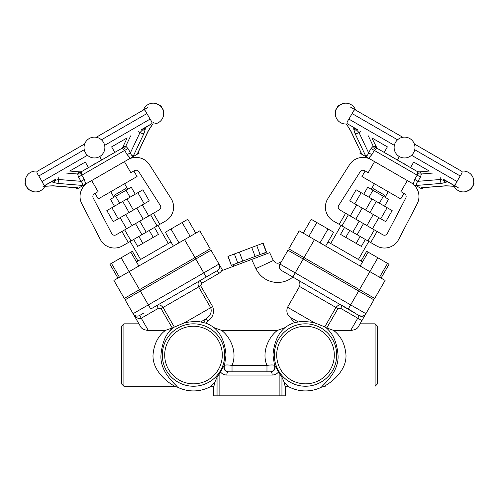 <?xml version="1.0" encoding="UTF-8"?>
<svg xmlns="http://www.w3.org/2000/svg" width="499" height="499" viewBox="0 0 499 499"><rect width="100%" height="100%" fill="white"/><g stroke="black" fill="none" stroke-linecap="round" stroke-linejoin="round"><path stroke-width="0.75" d="M375.105 323.826L377.506 326.227L377.506 383.831L375.105 386.232L375.105 323.826L360.047 323.826L361.9 320.614L357.746 318.212L350.685 330.438C354.284 330.089 356.723 329.059 358.014 327.35L373.901 299.83L287.985 250.224L279.989 264.083C278.623 266.054 279.209 268.244 281.742 270.639L285.902 273.04M341.328 305.039L355.188 313.041M373.901 299.83L365.904 313.684A4.803 4.803 0 0 1 359.342 315.443A4.803 4.803 0 0 0 365.904 313.684L295.227 272.884L292.832 277.039L359.218 315.661A4.803 4.416 -150 0 0 365.58 314.239M270.807 371.83L228.193 371.83A3.2 1.354 90 0 0 226.839 375.03L272.161 375.03A3.2 1.354 -90 0 0 270.807 371.83L269.978 371.83A4.803 4.778 90 0 0 274.506 365.499L275.011 365.48C275.542 369.248 274.138 371.368 270.807 371.83C274.138 371.368 275.542 369.248 275.011 365.48L278.479 372.061L281.947 377.188L284.168 382.203C287.206 384.816 288.403 386.164 287.767 386.232A35.891 35.891 0 0 0 321.63 387.099L325.311 386.226L325.385 385.577C330.999 382.49 346.605 371.063 345.994 355.032C345.115 344.298 341.004 336.095 333.669 330.438L326.015 327.675M343.368 367.033L341.796 370.071M350.685 330.438L333.669 330.438M326.677 328.124L337.935 308.625L340.636 308.332L342.233 305.563C340.125 304.315 338.035 304.958 335.958 307.484L324.768 326.864L314.308 322.697C306.954 321.468 301.639 321.225 298.365 321.961L294.379 322.678A34.213 34.213 0 0 0 285.01 327.637C278.08 333.332 274.07 342.464 272.978 355.032L274.506 365.499C273.595 364.8 271.082 364.781 266.971 365.43L232.029 365.43C227.918 364.781 225.405 364.8 224.494 365.499L223.989 365.48L220.521 372.061C222.174 374.001 224.276 374.986 226.839 375.03M321.618 387.105C321.312 385.945 339.364 373.158 338.029 355.032C336.956 342.514 332.958 333.388 326.028 327.668L324.768 326.864M274.3 355.032A31.2 31.2 0 0 0 321.106 382.053A31.2 31.2 0 0 0 321.106 328.011A31.2 31.2 0 0 0 274.3 355.032M276.702 355.032A28.805 28.805 0 0 0 319.903 379.976A28.805 28.805 0 0 0 319.903 330.089A28.805 28.805 0 0 0 276.702 355.032M172.904 327.731L170.246 330.531M223.989 365.48C223.458 369.248 224.862 371.368 228.193 371.83L229.022 371.83A4.803 4.778 -90 0 1 224.494 365.499L226.022 355.032C224.93 342.464 220.92 333.332 213.99 327.637A34.213 34.213 0 0 0 205.962 323.171L200.635 321.961C197.485 321.219 192.171 321.468 184.692 322.697L172.978 327.668C166.042 333.388 162.044 342.514 160.971 355.032C159.636 373.158 177.688 385.945 177.382 387.105A35.891 35.891 0 0 0 211.233 386.232C210.597 386.164 211.794 384.816 214.832 382.203L217.053 377.188L220.521 372.067M162.294 355.032A31.2 31.2 0 0 0 209.1 382.053A31.2 31.2 0 0 0 209.1 328.011A31.2 31.2 0 0 0 162.294 355.032M164.695 355.032A28.805 28.805 0 0 0 207.896 379.976A28.805 28.805 0 0 0 207.896 330.089A28.805 28.805 0 0 0 164.695 355.032M200.635 321.961L206.156 318.774L208.139 321.013C213.123 317.09 214.626 312.268 212.649 306.554L200.648 285.771L201.746 283.289L200.143 280.519C198.009 281.723 197.517 283.85 198.671 286.913L210.672 307.702C212.075 311.781 210.572 315.474 206.156 318.774L203.517 322.41M219.011 264.083A4.803 4.803 0 0 1 217.258 270.639A4.803 4.803 0 0 0 219.011 264.083L222.211 269.622L219.011 264.083L148.34 304.883L150.742 309.043L217.258 270.639A4.803 4.803 0 0 0 219.011 264.083L211.015 250.224L125.099 299.83L133.096 313.684C135.772 317.738 138.491 319.248 141.254 318.212L158.364 308.332L156.767 305.563C158.888 304.321 160.977 304.964 163.042 307.484L200.648 285.771M172.985 327.675L165.337 330.432L148.315 330.438C144.71 330.089 142.271 329.059 140.986 327.35L133.096 313.684A4.803 4.803 0 0 0 139.658 315.443L143.812 313.041M177.382 387.105L173.689 386.232L173.615 385.577C168.001 382.49 152.395 371.063 153.006 355.032C153.885 344.298 157.996 336.095 165.331 330.438M173.689 386.232L123.895 386.232L123.895 323.826L138.953 323.826L140.986 327.35M146.831 330.313L148.315 330.438L139.658 315.443A4.803 4.803 0 0 1 133.096 313.684L138.953 323.826M123.895 386.232L121.494 383.831L121.494 326.227L123.895 323.826M199.375 281.087L200.143 280.519M201.746 283.289L218.855 273.408A8.003 8.003 0 0 0 222.211 269.622L222.635 270.352L251.664 259.443L255.937 268.605L273.34 260.49C276.022 264.008 278.86 264.133 281.848 260.865M125.099 299.83L133.096 313.684L148.34 304.883L139.539 289.638L210.21 248.839L199.812 230.825L129.141 271.624L121.138 257.771L132.341 251.303L137.942 261.002M296.662 279.253C299.537 280.999 300.504 283.407 299.55 286.463L287.555 307.247C286.114 311.027 286.931 314.326 290.006 317.133L294.379 322.678M273.34 260.49L269.691 252.669L251.664 259.443M285.004 327.637L277.338 330.438L221.662 330.438L213.996 327.637M233.775 266.167L233.208 264.67M231.573 265.287L266.535 252.145L263.16 243.156L227.962 256.386L231.336 265.374L228.199 256.299M266.298 252.238L262.923 243.25M260.11 254.559L256.736 245.577M255.126 256.436L251.746 247.448M242.751 261.083L239.37 252.101M237.761 262.961L234.387 253.972M348.258 309.043L369.859 271.624L385.103 280.426L374.705 298.439L304.028 257.64L295.227 272.884L279.989 264.083A4.803 4.803 0 0 0 281.742 270.639L292.832 277.039M279.989 264.083A4.803 4.803 0 0 0 281.742 270.639A4.803 4.803 0 0 1 280.525 269.635M280.151 269.148A4.803 4.803 0 0 1 279.627 264.85M229.022 371.83L232.029 371.83L232.029 365.43C237.593 352.525 230.6 337.131 221.662 330.438M272.161 375.03C274.724 374.986 276.826 374.001 278.479 372.067M257.902 371.83L232.029 371.83M244.653 371.83L254.347 371.83M214.832 382.203C214.42 384.86 213.971 386.201 213.491 386.232L213.491 395.832L285.509 395.832L285.509 386.232C285.029 386.201 284.58 384.86 284.168 382.203M266.971 371.83L266.971 365.43C261.407 352.525 268.4 337.131 277.338 330.438M173.371 246.094L165.369 232.235L187.767 219.298L195.77 233.158M178.966 242.857L170.97 229.004M190.169 236.389L182.166 222.535M113.897 280.426L129.141 271.624L139.539 289.638L124.295 298.439L113.897 280.426M117.939 278.093L109.936 264.239L121.138 257.771M138.841 266.029L130.838 252.17M119.442 277.226L111.439 263.372M136.439 261.869L170.97 241.934M159.805 224.363L165.593 221.02A15.999 15.999 0 0 0 171.082 198.552L149.544 164.795A15.999 15.999 0 0 0 128.056 159.549L124.432 161.639L130.832 172.723L134.456 170.633A3.2 3.2 0 0 1 138.753 171.681L160.291 205.438A3.2 3.2 0 0 1 159.193 209.929L153.405 213.273L159.805 224.363L157.042 225.953L150.642 214.869L116.111 234.804A3.2 3.2 0 0 1 111.67 233.507L93.207 197.978A3.2 3.2 0 0 1 94.448 193.731L98.072 191.641L91.673 180.557L83.726 185.141L130.414 158.189L88.049 182.646A15.999 15.999 0 0 0 81.848 203.879L100.311 239.414A15.999 15.999 0 0 0 122.511 245.888L128.305 242.545L121.899 231.461M139.807 221.126L146.207 232.21L157.042 225.953M146.207 232.21L141.897 234.698L135.497 223.614M124.669 229.864L131.069 240.955L141.897 234.698M131.069 240.955L128.305 242.545M138.048 153.779L139.227 153.093L137.73 153.96L137.836 153.162M137.687 153.28L137.73 153.96L132.378 157.054L133.545 155.507C132.247 156.249 131.212 155.345 130.426 152.788L127.962 148.515L125.779 146.188L123.228 146.525L122.785 147.174M85.691 184.006L84.294 179.422L81.83 175.149L81.418 171.693L121.887 148.328L124.675 150.411L127.139 154.684L130.414 158.189L132.378 157.054M84.294 179.422L81.006 181.318C82.828 183.276 83.096 184.63 81.805 185.379L83.726 185.141L76.871 189.096L78.374 188.229L77.813 187.855M121.507 148.546L122.798 147.143L127.176 137.88L111.614 146.868L114.814 152.413L125.692 146.132M77.613 173.889L88.485 167.614L85.285 162.069L69.723 171.051L79.94 171.887L79.185 171.955L77.613 173.995L78.536 177.051L81.006 181.318L58.676 179.49A3.2 1.372 94.7 0 1 57.429 183.383L81.805 185.379M79.934 171.893L81.399 171.706M101.653 160.011L99.663 156.567M77.632 187.923L78.056 188.416M81.431 173.59A3.2 0.805 -3.3 0 1 77.613 173.995L66.236 173.066M81.418 171.693A3.2 2.982 60 0 1 79.185 171.955M121.887 148.328A3.2 2.982 60 0 0 123.228 146.525M123.515 149.288A3.2 0.805 123.3 0 0 125.779 146.188L130.663 135.871M127.139 154.684L130.426 152.788L140.007 132.534A3.2 1.372 -154.7 0 0 143.999 133.401L145.321 128.942L145.178 127.788A3.2 2.988 168.7 0 1 143.456 128.973L140.007 132.534M77.651 187.78L53.274 185.784A3.2 1.372 94.7 0 1 52.882 185.884A3.2 1.372 94.7 0 1 52.875 185.884A3.2 1.372 94.7 0 1 52.8 185.871M58.801 177.363L58.676 179.49L53.873 180.7L53.624 180.351L54.516 179.833A4.803 2.401 -120 0 0 53.873 180.7A3.2 2.988 -48.7 0 1 51.983 181.592L52.906 182.297L57.429 183.383M43.026 186.47L51.983 181.592M51.809 181.399L53.624 180.351M148.471 130.638A3.2 1.372 -154.7 0 1 148.446 130.701A3.2 1.372 -154.7 0 1 148.44 130.707A3.2 1.372 -154.7 0 1 148.159 131L137.699 153.106M151.733 123.141L153.474 122.698M145.178 127.788L151.471 123.858A10.423 10.423 0 0 0 163.678 113.591A10.423 10.423 0 0 0 143.469 109.998L147.498 107.672M142.39 129.098L143.275 128.586L143.456 128.973A4.803 2.401 60 0 0 142.39 129.098L151.602 123.783C152.401 123.259 151.902 121.7 150.099 119.105L146.899 113.566C145.552 110.703 144.454 109.493 143.606 109.923L96.232 137.269M143.275 128.586L145.09 127.538M94.448 137.119A10.423 10.423 0 0 0 84.032 147.542A10.423 10.423 0 0 0 94.448 157.958A10.423 10.423 0 0 0 104.871 147.542A10.423 10.423 0 0 0 84.668 143.949L37.3 171.3C36.496 171.818 37.001 173.378 38.803 175.972L42.003 181.517C43.351 184.374 44.448 185.591 45.297 185.154L54.516 179.833M45.434 185.079A10.423 10.423 0 0 1 25.224 181.486A10.423 10.423 0 0 1 37.431 171.219L37.3 171.3M133.851 170.982L137.05 176.527L98.253 198.926L95.053 193.381M154.453 227.45L158.457 234.38L137.655 246.387L133.651 239.458M149.251 230.451L153.255 237.381M138.853 236.457L142.851 243.387M124.582 183.726L127.781 189.271M137.836 192.701L142.87 189.795L149.27 200.885L113.236 221.681L106.836 210.597L127.008 198.951L137.836 192.701L144.236 203.785M114.452 206.199L110.454 199.276L115.649 196.269L131.256 187.262L135.254 194.192M119.654 203.199L115.649 196.269M130.052 197.192L126.054 190.269M115.306 196.469L114.508 195.084L125.592 188.684L126.397 190.069M125.711 214.483L132.11 225.567M142.34 204.883L148.739 215.967M153.405 213.273L150.642 214.869M325.629 246.094L333.631 232.235L311.233 219.298L303.23 233.158M320.034 242.857L328.03 229.004M308.831 236.389L316.834 222.535M381.061 278.093L389.064 264.239L377.862 257.771L369.859 271.624L299.188 230.825L288.79 248.839L304.028 257.64L314.432 239.626M360.159 266.029L368.162 252.17L366.659 251.303L361.058 261.002M379.558 277.226L387.561 263.372M377.862 257.771L368.162 252.17M362.561 261.869L328.03 241.934M361.301 153.106L350.841 131A3.2 1.372 154.7 0 1 350.56 130.707L361.301 153.106L361.27 153.96L359.773 153.093L410.951 182.646A15.999 15.999 0 0 1 417.152 203.879L398.689 239.414A15.999 15.999 0 0 1 376.489 245.888L367.931 240.955L374.331 229.864L363.503 223.614L357.103 234.698L367.931 240.955M374.331 229.864L382.889 234.804A3.2 3.2 0 0 0 387.33 233.507L405.793 197.978A3.2 3.2 0 0 0 404.552 193.731L400.928 191.641L407.327 180.557L370.944 159.549A15.999 15.999 0 0 0 349.456 164.795L327.918 198.552A15.999 15.999 0 0 0 333.407 221.02L357.103 234.698M417.195 185.379L441.571 183.383A3.2 1.372 -94.7 0 1 440.324 179.49L417.994 181.318C416.172 183.276 415.904 184.63 417.195 185.379L415.274 185.141L422.129 189.096L420.626 188.229L421.349 187.78L446.125 185.884A3.2 1.372 -94.7 0 1 446.118 185.884A3.2 1.372 -94.7 0 1 445.726 185.784L421.349 187.78M339.195 224.363L345.595 213.273L339.807 209.929A3.2 3.2 0 0 1 338.709 205.438L360.247 171.681A3.2 3.2 0 0 1 364.544 170.633L368.168 172.723L374.568 161.639L366.622 157.054L365.455 155.507C366.753 156.249 367.788 155.345 368.574 152.788L358.993 132.534A3.2 1.372 154.7 0 1 355.001 133.401L365.455 155.507M420.464 177.051L421.387 173.995A3.2 0.805 3.3 0 1 417.569 173.59L417.17 175.149L420.464 177.051L417.994 181.318L414.706 179.422L413.309 184.006M432.764 173.066L421.387 173.995L419.815 171.955A3.2 2.982 -60 0 1 417.582 171.693L417.569 173.59M417.601 171.706L377.113 148.328A3.2 2.982 120 0 1 375.772 146.525L373.221 146.188L371.038 148.515L368.574 152.788L371.861 154.684L374.325 150.411L375.485 149.288A3.2 0.805 56.7 0 1 373.221 146.188L368.337 135.871M419.815 171.955L419.035 171.893M420.944 188.416L421.368 187.923M368.586 158.183L371.861 154.684M375.485 149.288L377.113 148.328M376.215 147.174L375.772 146.525M373.308 146.132L384.186 152.413L387.386 146.868L371.824 137.88L377.094 148.315M361.164 153.168L360.952 153.779M419.06 171.887L429.277 171.051L413.715 162.069L410.515 167.614L417.582 171.693M397.347 160.011L399.337 156.567M440.199 177.357L440.33 179.49L445.127 180.7A4.803 2.401 120 0 0 444.484 179.833L445.376 180.351L445.127 180.7A3.2 2.988 48.7 0 0 447.017 181.592L456.46 186.751M454.321 184.948L455.575 186.233M347.41 125.555A3.2 0.798 -36.5 0 1 347.391 125.536L350.56 130.707A3.2 1.372 154.7 0 1 350.554 130.701A3.2 1.372 154.7 0 1 350.529 130.638M360.896 131.574L358.993 132.534L355.544 128.973L355.725 128.586L357.49 129.609A4.803 2.164 -89 0 0 356.941 130.077A3.2 2.863 -0.5 0 1 353.679 128.942L355.001 133.401M353.822 127.788A3.2 2.988 11.3 0 0 355.544 128.973A4.803 2.401 -60 0 1 356.61 129.098L347.398 123.783C346.599 123.259 347.098 121.7 348.901 119.105L352.101 113.566C353.448 110.703 354.546 109.493 355.394 109.923L355.531 109.998A10.423 10.423 0 0 0 335.322 113.591A10.423 10.423 0 0 0 347.529 123.858L353.91 127.538L353.679 128.942M353.91 127.538L355.725 128.586M350.348 107.011L355.531 109.998M414.332 143.949L461.7 171.3C462.504 171.818 461.999 173.378 460.197 175.972L456.997 181.517C455.649 184.374 454.552 185.591 453.703 185.154L444.484 179.833M455.974 186.47L458.749 188.067M402.768 137.269L355.394 109.923M365.149 170.982L361.95 176.527L400.747 198.926L403.947 193.381M377.101 231.461L370.695 242.545M344.547 227.45L340.543 234.38L361.345 246.387L365.349 239.458M349.749 230.451L345.745 237.381M360.147 236.457L356.149 243.387M371.219 189.271L374.418 183.726M361.164 192.701L356.13 189.795L349.73 200.885L385.764 221.681L392.164 210.597L371.992 198.951L361.164 192.701L354.764 203.785M384.548 206.199L388.546 199.276L383.351 196.269L367.744 187.262L363.746 194.192M379.346 203.199L383.351 196.269M368.948 197.192L372.946 190.269M372.603 190.069L373.408 188.684L384.492 195.084L383.694 196.469M366.89 225.567L373.289 214.483M350.261 215.967L356.66 204.883M352.793 232.21L359.193 221.126L348.358 214.869L341.958 225.953M359.193 221.126L363.503 223.614M345.595 213.273L348.358 214.869M357.746 318.212L340.636 308.332L357.746 318.212L359.218 315.661M337.935 308.625L299.55 286.463M205.962 323.171L208.139 321.013M184.692 322.697L212.649 306.554M218.855 273.408L217.258 270.639M158.364 308.332L161.065 308.625L163.042 307.484L174.232 326.864M161.065 308.625L172.323 328.124M206.168 277.039L184.568 239.626M314.308 322.697L287.555 307.247M255.937 268.605A24.002 24.002 0 0 0 292.863 277.057M298.365 321.961L290.006 317.133M219.111 395.832L219.111 374.256M279.889 395.832L279.889 374.256M281.947 395.832L281.947 377.188M217.053 395.832L217.053 377.188M127.962 148.515L78.536 177.051M53.274 185.784L44.966 186.158M52.906 182.297A3.2 2.863 -60.5 0 0 55.526 180.039A4.803 2.164 -149 0 1 55.395 179.328M152.644 123.995L148.159 131M133.545 155.507L143.999 133.401M141.51 129.609A4.803 2.164 89 0 1 142.059 130.077A3.2 2.863 0.5 0 0 145.321 128.942M138.098 131.574L140.013 132.528M150.099 119.105L104.64 145.352M101.44 139.807L146.899 113.566M163.111 116.978L163.953 111.109L163.441 111.402M160.241 105.857L160.753 105.563L155.245 103.362M28.655 189.221L28.15 189.514L33.658 191.722M28.15 189.514L24.95 183.969L25.455 183.676M87.462 155.27L42.003 181.517M38.803 175.972L84.262 149.725M118.269 218.78L111.863 207.696M129.098 212.524L122.698 201.44M133.408 210.042L127.008 198.951M371.038 148.515L417.17 175.149L414.706 179.422M454.034 186.158L445.726 185.784M441.571 183.383L446.094 182.297L447.017 181.592M443.605 179.328A4.803 2.164 149 0 1 443.474 180.039A3.2 2.863 60.5 0 0 446.094 182.297M350.841 131L346.356 123.995M346.206 124.002L347.391 125.536A3.2 0.798 -36.5 0 1 347.36 125.293M394.36 145.352L348.901 119.105M335.559 111.402L335.047 111.109L335.889 116.978M473.545 183.676L474.05 183.969L470.85 189.514L470.345 189.221M456.997 181.517L411.538 155.27M414.738 149.725L460.197 175.972M352.101 113.566L397.56 139.807M343.755 103.362L338.247 105.563L338.759 105.857M380.731 218.78L387.137 207.696M369.902 212.524L376.302 201.44M365.592 210.042L371.992 198.951M265.225 254.347L264.663 252.85M213.491 386.232L211.233 386.232M287.767 386.232L285.509 386.232M130.195 241.454L140.599 259.468M157.909 225.454L168.313 243.468M94.66 163.828L94.504 164.14M108.451 155.863L108.801 155.881M138.472 151.783L139.227 153.093M76.116 187.786L76.871 189.096M77.389 187.886L52.875 185.884M52.882 185.877L44.891 186.295M152.794 124.002L148.44 130.707L137.924 152.937M163.953 111.109L160.753 105.563M24.95 183.969L25.792 178.099M110.722 191.728L113.922 197.267M136.795 208.083L143.194 219.167M120.165 217.683L126.565 228.767M358.401 259.468L368.805 241.454M330.687 243.468L341.091 225.454M404.34 163.822L404.496 164.14M390.549 155.863L390.199 155.881M419.066 171.893L417.201 171.475M421.193 187.855L421.618 187.886M361.076 152.937L361.313 153.287M359.773 153.093L360.528 151.783M422.129 189.096L422.884 187.786M454.109 186.295L446.118 185.877M470.85 189.514L465.342 191.722M474.05 183.969L473.208 178.099M453.566 185.079A10.423 10.423 0 0 0 473.776 181.486A10.423 10.423 0 0 0 461.569 171.219M404.552 137.119A10.423 10.423 0 0 0 394.129 147.542A10.423 10.423 0 0 0 404.552 157.958A10.423 10.423 0 0 0 414.968 147.542A10.423 10.423 0 0 0 404.552 137.119M338.247 105.563L335.047 111.109M385.078 197.267L388.278 191.728M355.806 219.167L362.205 208.083M372.435 228.767L378.835 217.683"/></g></svg>
